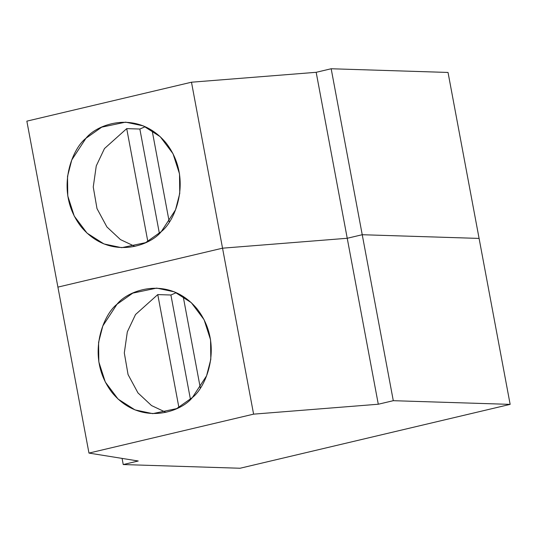 <?xml version="1.0" encoding="UTF-8"?>
<svg xmlns="http://www.w3.org/2000/svg" width="537" height="537" viewBox="0 0 537 537"><rect width="100%" height="100%" fill="white"/><g stroke="black" fill="none" stroke-linecap="round" stroke-linejoin="round"><path stroke-width="0.81" d="M331.175 68.756L362.233 234.723L479.091 238.415L448.033 72.448L331.175 68.756L316.172 72.307L347.231 238.274L362.233 234.723L331.175 68.756L448.033 72.448L479.091 238.415L362.233 234.723L347.231 238.274L316.172 72.307L191.481 82.215L26.85 121.147L57.909 287.114L222.54 248.181L191.481 82.215L222.54 248.181L347.231 238.274L222.54 248.181L57.909 287.114L26.85 121.147L191.481 82.215L316.172 72.307L331.175 68.756M161.348 231.528C150.481 245.711 109.796 260.915 81.309 226.983C53.975 191.91 72.032 148.729 85.933 138.298C96.794 124.121 137.479 108.91 165.967 142.842C193.3 177.922 175.243 221.096 161.348 231.528L175.512 209.88L179.754 193.414L179.512 173.874L173.028 153.743L160.241 136.707L143.332 125.893L125.624 122.147L101.735 127.155L85.933 138.298L71.77 159.952L67.521 176.418L67.769 195.951L74.247 216.089L87.034 233.125L103.95 243.939L121.657 247.685L145.547 242.67L161.348 231.528M159.382 233.394L139.855 129.041L126.712 128.632L147.836 241.522L126.712 128.632L104.473 148.554L96.264 165.906L93.25 186.99L96.996 208.591L106.897 226.929L120.463 239.596L134.854 246.382L120.463 239.596L106.897 226.929L96.996 208.591L93.25 186.99L96.264 165.906L104.473 148.554L126.712 128.632L139.855 129.041L159.382 233.394M139.855 129.041L145.218 126.692M169.236 221.902L152.112 130.41L169.236 221.902M122.087 458.403L123.235 464.552L138.237 461.001L88.967 453.08L57.909 287.114L88.967 453.08L253.598 414.148L378.29 404.233L393.292 400.689L362.233 234.723L347.231 238.274L378.29 404.233L347.231 238.274L222.54 248.181L253.598 414.148L222.54 248.181L57.909 287.114L222.54 248.181L347.231 238.274L362.233 234.723L393.292 400.689L510.15 404.374L240.093 468.244L510.15 404.374L479.091 238.415L510.15 404.374L393.292 400.689L378.29 404.233L253.598 414.148L88.967 453.08L138.237 461.001L123.235 464.552L240.093 468.244L123.235 464.552L122.087 458.403M479.091 238.415L362.233 234.723L479.091 238.415M192.407 397.494C181.54 411.678 140.855 426.881 112.367 392.95C85.034 357.877 103.091 314.695 116.992 304.264C127.86 290.081 168.537 274.877 197.025 308.809C224.359 343.881 206.302 387.063 192.407 397.494L206.57 375.84L210.813 359.374L210.571 339.84L204.087 319.703L191.306 302.667L174.391 291.853L156.683 288.107L132.793 293.121L116.992 304.264L102.829 325.919L98.58 342.378L98.828 361.918L105.306 382.055L118.093 399.092L135.009 409.906L152.716 413.644L176.606 408.637L192.407 397.494M157.771 294.591L135.532 314.521L127.323 331.873L124.309 352.95L128.054 374.558L137.955 392.896L151.521 405.563L165.92 412.349L151.521 405.563L137.955 392.896L128.054 374.558L124.309 352.95L127.323 331.873L135.532 314.521L157.771 294.591L170.914 295.008L176.277 292.658L170.914 295.008L157.771 294.591L178.895 407.489L157.771 294.591M183.171 296.377L200.294 387.868L183.171 296.377M190.44 399.36L170.914 295.008L190.44 399.36"/></g></svg>
